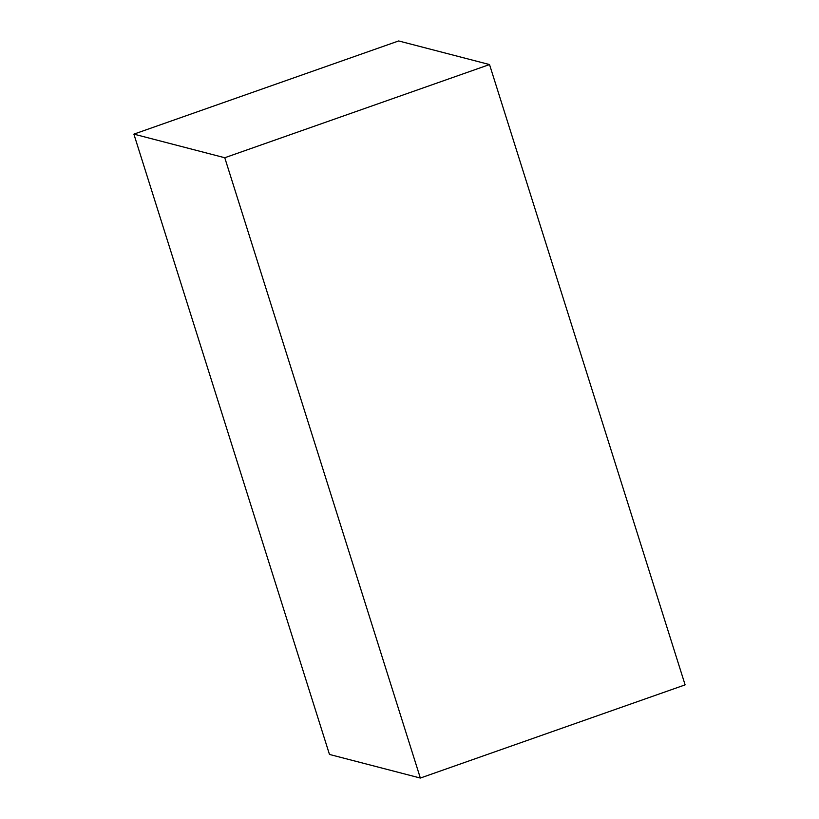 <?xml version="1.0" encoding="UTF-8"?>
<svg xmlns="http://www.w3.org/2000/svg" width="819" height="819" viewBox="0 0 819 819"><rect width="100%" height="100%" fill="white"/><g stroke="black" fill="none" stroke-linecap="round" stroke-linejoin="round"><path stroke-width="1.23" d="M133.886 134.132L329.473 754.442L420.342 778.05L685.114 684.868L489.527 64.558L224.764 157.739L133.886 134.132L398.658 40.95L489.527 64.558M420.342 778.05L224.764 157.739"/></g></svg>
